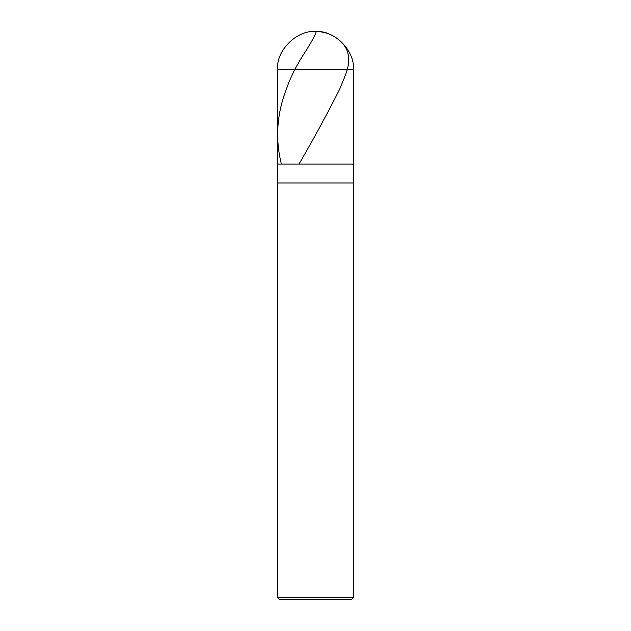 <?xml version="1.0" encoding="UTF-8"?>
<svg xmlns="http://www.w3.org/2000/svg" width="631" height="631" viewBox="0 0 631 631"><rect width="100%" height="100%" fill="white"/><g stroke="black" fill="none" stroke-linecap="round" stroke-linejoin="round"><path stroke-width="0.95" d="M277.64 69.41C275.944 50.677 296.767 29.854 315.5 31.55C334.233 29.854 355.056 50.677 353.36 69.41L277.64 69.41L353.36 69.41L353.36 164.06L277.64 164.06L277.64 69.41L277.64 164.06L353.36 164.06L353.36 69.41C355.056 50.677 334.233 29.854 315.5 31.55C296.767 29.854 275.944 50.677 277.64 69.41M353.36 164.06L277.64 164.06L353.36 164.06L353.36 182.99L277.64 182.99L277.64 164.06L277.64 182.99L353.36 182.99L353.36 597.557L277.64 597.557L277.64 182.99L277.64 597.557L353.36 597.557L351.467 599.45L279.533 599.45L277.64 597.557L279.533 599.45L351.467 599.45L353.36 597.557L353.36 164.06M315.5 31.558C330.163 31.298 344.723 40.991 347.815 52.98C351.246 64.654 344.392 77.266 339.557 89.413C327.055 114.187 313.607 138.97 299.197 163.744M315.879 31.558C316.675 32.567 312.913 39.714 304.584 52.98C296.68 64.89 290.575 77.029 286.261 89.413C276.812 114.187 275.171 138.97 281.331 163.744"/></g></svg>
